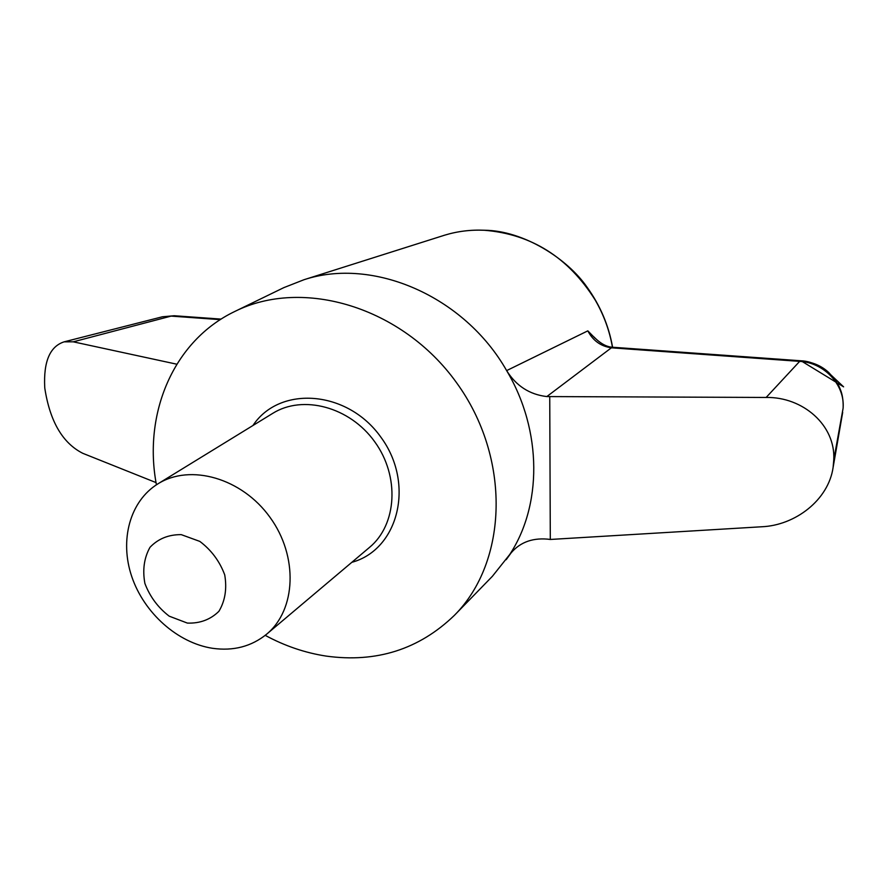 <?xml version="1.0" encoding="UTF-8"?>
<svg xmlns="http://www.w3.org/2000/svg" width="888" height="888" viewBox="0 0 888 888"><rect width="100%" height="100%" fill="white"/><g stroke="black" fill="none" stroke-linecap="round" stroke-linejoin="round"><path stroke-width="1.33" d="M156.432 484.804C142.901 413.741 173.349 340.781 234.854 311.444L283.805 287.645L303.907 279.753C372.849 256.898 464.235 295.948 506.637 370.607L587.823 330.858L595.06 338.217M510.3 553.79L492.396 576.29L454.434 615.306C419.114 649.405 376.368 662.992 326.218 656.099C305.106 652.858 284.782 645.942 265.223 635.353M176.801 364.202L73.271 341.825L64.136 341.836C49.961 346.409 43.49 361.505 44.722 387.124L44.844 388.489C50.005 421.511 62.648 443.123 82.784 453.313L156.044 482.595M73.271 341.825L171.107 316.106L174.67 315.773M234.854 311.444C302.786 277.411 402.164 306.904 456.454 382.573C511.266 457.875 508.069 561.482 454.434 615.306M801.198 360.794L799.666 361.372L766.144 397.458L546.819 396.57C529.548 394.538 516.15 385.88 506.637 370.607C542.59 430.824 542.313 506.615 508.757 555.955L509.324 555.122C518.326 543.09 531.046 537.762 547.463 539.127L550.305 539.46L549.739 396.814M593.905 336.907C600.51 343.7 606.97 347.164 613.286 347.297L611.377 347.807L546.819 396.57M550.305 539.46L761.837 526.762C795.193 525.33 828.415 500.133 833.099 467.488L833.754 460.017C835.797 425.063 802.608 396.747 766.144 397.458M843.134 407.992L843.134 407.37C844.688 384.56 823.909 362.493 799.666 361.372L611.377 347.807C600.821 346.32 592.973 340.67 587.823 330.858M843.178 407.037C843.234 400.077 842.346 394.339 840.492 389.832C839.793 388.567 839.582 384.471 828.848 372.616C821.633 365.812 812.342 361.871 800.998 360.783L800.998 360.783C806.726 360.939 813.142 362.837 820.246 366.478L825.685 370.019L843.6 386.846L800.998 360.783L613.286 347.297M220.268 319.647L171.107 316.106L162.393 316.783L64.358 341.78M833.677 461.627L843.089 408.314L833.754 460.017M187.379 623.087L169.208 616.172C158.031 607.592 149.928 596.692 144.899 583.471C142.402 569.93 144.1 557.875 149.994 547.308C158.175 538.739 168.598 534.521 181.263 534.643L199.822 541.403C211.355 550.105 219.658 561.26 224.72 574.858C227.084 588.7 225.141 600.854 218.903 611.321C210.434 619.613 199.933 623.543 187.379 623.087M212.521 648.296C177.567 642.945 144.045 612.986 131.757 576.578C119.392 540.204 129.859 501.11 157.953 483.827C190.354 463.403 241.936 478.11 269.996 517.316C298.412 556.265 296.181 609.856 266.622 634.199C251.393 646.531 233.366 651.226 212.521 648.296M442.668 235.808L444.655 235.176C457.353 231.302 470.585 229.659 484.337 230.269C531.324 234.055 568.264 257.287 595.16 299.966C603.785 314.874 609.545 330.614 612.443 347.208M252.958 425.496C279.576 385.148 347.497 389.976 380.885 437.185C415.229 483.705 398.501 549.705 351.826 562.315M157.953 483.827L272.672 413.397C302.852 394.405 349.75 406.837 374.658 441.68C399.922 476.268 397.003 524.708 369.508 547.397L266.622 634.199M612.587 347.23C608.746 325.563 600.266 305.583 587.135 287.301C567.399 258.608 523.387 230.558 484.537 230.247C470.729 229.626 457.431 231.28 444.655 235.176L303.907 279.753M511.699 552.07L506.193 559.684M162.393 316.783L174.181 315.74L221.101 319.103M842.69 412.354L833.099 467.488"/></g></svg>
